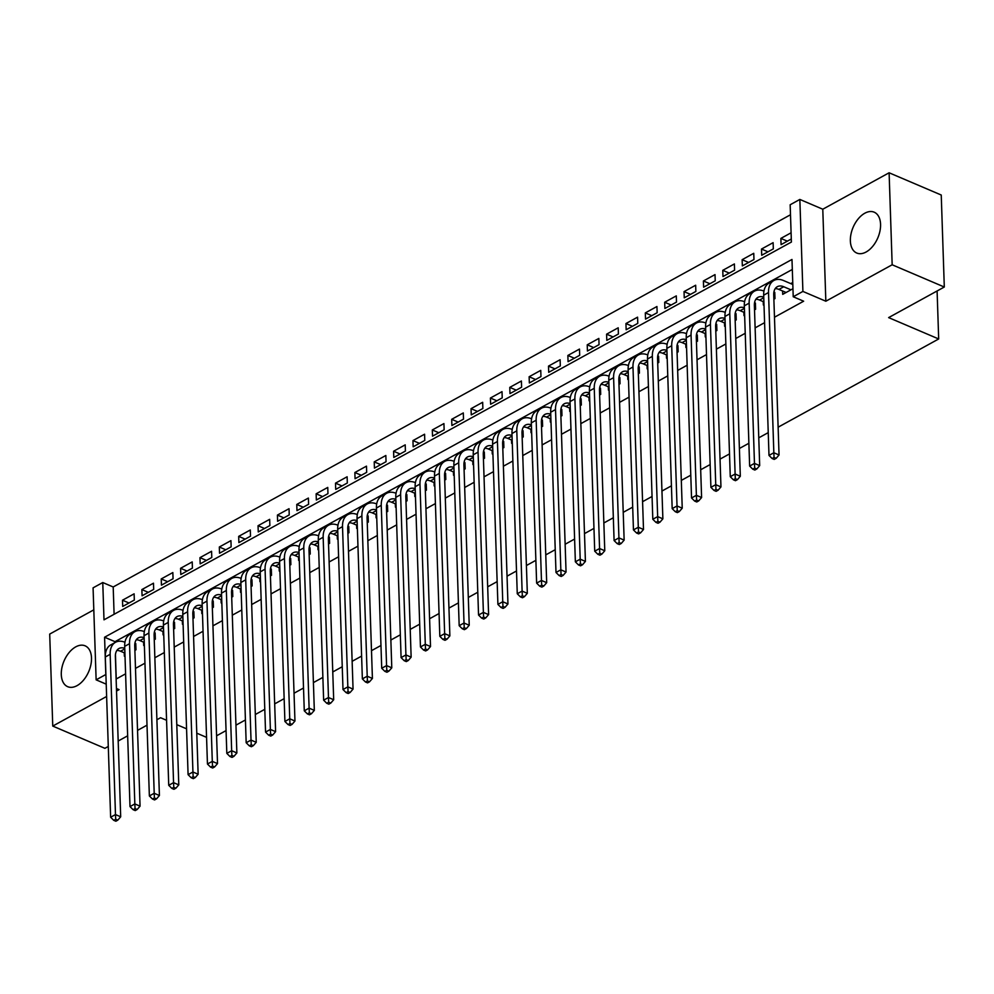 <?xml version="1.0" encoding="UTF-8"?>
<svg xmlns="http://www.w3.org/2000/svg" width="994" height="994" viewBox="0 0 994 994"><rect width="100%" height="100%" fill="white"/><g stroke="black" fill="none" stroke-linecap="round" stroke-linejoin="round"><path stroke-width="1.49" d="M864.817 213.213A22.203 13.431 -66.9 0 0 850.963 234.211A22.203 13.431 -66.9 0 0 856.753 253.035A22.203 13.431 -66.9 0 0 866.109 252.004A22.203 13.431 -66.9 0 0 879.963 231.006A22.203 13.431 -66.9 0 0 874.173 212.182A22.203 13.431 -66.9 0 0 864.817 213.213M75.755 646.858A22.203 13.431 -66.9 0 0 61.889 667.856A22.203 13.431 -66.9 0 0 67.679 686.68A22.203 13.431 -66.9 0 0 77.047 685.649A22.203 13.431 -66.9 0 0 90.901 664.651A22.203 13.431 -66.9 0 0 85.111 645.827A22.203 13.431 -66.9 0 0 75.755 646.858M790.168 204.764L799.847 199.434L802.904 291.428L793.224 296.759L791.982 259.459L104.581 637.229L105.811 674.528L96.132 679.846L93.076 587.852L102.767 582.534L103.997 619.834L791.398 242.051L790.168 204.764M822.784 209.225L825.84 301.219L892.165 264.777L944.3 287.017L941.243 195.023L889.108 172.782L822.784 209.225L799.847 199.434M93.809 609.844L49.7 634.085L52.757 726.08L106.631 696.471M790.503 214.754L113.192 586.982L102.767 582.534M892.165 264.777L889.108 172.782M108.284 746.457L104.892 748.32L52.757 726.08M782.601 290.993L782.713 294.348L792.951 288.72M763.243 301.629L763.355 304.996L764.001 304.636M773.879 299.206L774.972 298.61L774.761 292.385L773.792 292.919M743.872 312.278L743.984 315.632L744.63 315.284M754.521 309.842L755.602 309.246L755.403 303.033L754.434 303.568M724.514 322.913L724.626 326.268L725.272 325.92M735.162 320.49L736.243 319.894L736.032 313.669L735.063 314.203M705.156 333.562L705.268 336.916L705.902 336.568M715.792 331.126L716.885 330.53L716.674 324.317L715.705 324.852M685.785 344.197L685.897 347.552L686.543 347.204M696.434 341.774L697.515 341.166L697.316 334.953L696.334 335.487M666.427 354.846L666.539 358.2L667.173 357.84M677.063 352.41L678.156 351.814L677.945 345.601L676.976 346.136M647.057 365.481L647.169 368.836L647.815 368.488M657.705 363.058L658.786 362.45L658.587 356.237L657.606 356.771M627.699 376.13L627.81 379.484L628.444 379.124M638.334 373.694L639.428 373.098L639.217 366.885L638.247 367.42M608.328 386.765L608.44 390.12L609.086 389.772M618.976 384.33L620.057 383.734L619.858 377.521L618.889 378.055M588.97 397.414L589.082 400.768L589.728 400.408M599.618 394.978L600.699 394.382L600.488 388.169L599.519 388.704M569.612 408.049L569.724 411.404L570.357 411.056M580.247 405.614L581.341 405.018L581.13 398.805L580.161 399.339M550.241 418.698L550.353 422.052L550.999 421.692M560.889 416.262L561.97 415.666L561.772 409.441L560.79 409.988M530.883 429.333L530.995 432.688L531.628 432.34M541.519 426.898L542.612 426.302L542.401 420.089L541.432 420.624M511.512 439.969L511.624 443.336L512.27 442.976M522.161 437.546L523.242 436.95L523.043 430.725L522.061 431.259M492.154 450.617L492.266 453.972L492.9 453.624M502.79 448.182L503.883 447.586L503.672 441.373L502.703 441.908M472.784 461.253L472.896 464.608L473.542 464.26M483.432 458.83L484.513 458.234L484.314 452.009L483.345 452.543M453.426 471.901L453.537 475.256L454.183 474.908M464.061 469.466L465.155 468.87L464.943 462.657L463.974 463.192M434.067 482.537L434.167 485.892L434.813 485.544M444.703 480.114L445.797 479.506L445.585 473.293L444.616 473.827M414.697 493.186L414.809 496.54L415.455 496.18M425.345 490.75L426.426 490.154L426.227 483.941L425.246 484.476M395.339 503.821L395.45 507.176L396.084 506.828M405.974 501.398L407.068 500.79L406.857 494.577L405.887 495.111M375.968 514.47L376.08 517.824L376.726 517.464M386.616 512.034L387.697 511.438L387.498 505.225L386.517 505.76M356.61 525.105L356.722 528.46L357.355 528.112M367.246 522.67L368.339 522.074L368.128 515.861L367.159 516.395M337.239 535.754L337.351 539.108L337.997 538.748M347.888 533.318L348.969 532.722L348.77 526.509L347.788 527.044M317.881 546.389L317.993 549.744L318.639 549.396M328.517 543.954L329.61 543.358L329.399 537.145L328.43 537.679M298.511 557.038L298.622 560.392L299.269 560.032M309.159 554.602L310.252 554.006L310.041 547.781L309.072 548.315M279.152 567.673L279.264 571.028L279.91 570.68M289.801 565.238L290.882 564.642L290.67 558.429L289.701 558.963M259.794 578.309L259.906 581.676L260.54 581.316M270.43 575.886L271.524 575.29L271.312 569.065L270.343 569.599M240.424 588.957L240.536 592.312L241.182 591.964M251.072 586.522L252.153 585.926L251.954 579.713L250.973 580.247M221.066 599.593L221.177 602.948L221.811 602.6M231.701 597.17L232.795 596.574L232.584 590.349L231.614 590.883M201.695 610.241L201.807 613.596L202.453 613.248M212.343 607.806L213.424 607.21L213.225 600.997L212.244 601.532M182.337 620.877L182.449 624.232L183.082 623.884M192.973 618.454L194.066 617.846L193.855 611.633L192.886 612.167M162.966 631.525L163.078 634.88L163.724 634.52M173.615 629.09L174.695 628.494L174.497 622.281L173.528 622.816M143.608 642.161L143.72 645.516L144.366 645.168M154.256 639.738L155.337 639.13L155.126 632.917L154.157 633.451M128.984 602.985L122.498 600.214L134.115 593.828L134.327 600.053L122.709 606.439L122.498 600.214M148.342 592.349L141.869 589.579L153.486 583.192L153.685 589.405L142.067 595.791L141.869 589.579M167.713 581.701L161.227 578.93L172.844 572.556L173.055 578.769L161.438 585.155L161.227 578.93M187.071 571.065L180.585 568.295L192.215 561.908L192.414 568.121L180.796 574.507L180.585 568.295M206.441 560.417L199.956 557.659L211.573 551.272L211.784 557.485L200.167 563.871L199.956 557.659M225.8 549.781L219.314 547.011L230.931 540.624L231.142 546.837L219.525 553.223L219.314 547.011M245.17 539.133L238.684 536.375L250.302 529.988L250.5 536.201L238.883 542.587L238.684 536.375M264.528 528.497L258.042 525.727L269.66 519.34L269.871 525.565L258.254 531.939L258.042 525.727M283.886 517.849L277.413 515.091L289.03 508.704L289.229 514.917L277.612 521.303L277.413 515.091M303.257 507.213L296.771 504.443L308.388 498.056L308.6 504.281L296.982 510.655L296.771 504.443M322.615 496.565L316.142 493.807L327.759 487.42L327.958 493.633L316.34 500.019L316.142 493.807M341.986 485.929L335.5 483.159L347.117 476.772L347.328 482.997L335.711 489.383L335.5 483.159M361.344 475.281L354.858 472.523L366.475 466.136L366.687 472.349L355.069 478.735L354.858 472.523M380.714 464.645L374.229 461.875L385.846 455.488L386.045 461.713L374.427 468.099L374.229 461.875M400.073 454.009L393.587 451.239L405.204 444.852L405.415 451.065L393.798 457.451L393.587 451.239M419.443 443.361L412.957 440.591L424.575 434.216L424.773 440.429L413.156 446.815L412.957 440.591M438.801 432.725L432.315 429.955L443.933 423.568L444.144 429.781L432.527 436.167L432.315 429.955M458.159 422.077L451.686 419.319L463.303 412.932L463.502 419.145L451.885 425.531L451.686 419.319M477.53 411.441L471.044 408.671L482.662 402.284L482.873 408.497L471.255 414.883L471.044 408.671M496.888 400.793L490.402 398.035L502.02 391.648L502.231 397.861L490.614 404.247L490.402 398.035M516.259 390.157L509.773 387.387L521.39 381L521.601 387.225L509.972 393.599L509.773 387.387M535.617 379.509L529.131 376.751L540.748 370.364L540.96 376.577L529.342 382.963L529.131 376.751M554.987 368.873L548.502 366.103L560.119 359.716L560.318 365.941L548.7 372.315L548.502 366.103M574.346 358.225L567.86 355.467L579.477 349.08L579.688 355.293L568.071 361.679L567.86 355.467M593.704 347.589L587.23 344.819L598.848 338.432L599.047 344.657L587.429 351.044L587.23 344.819M613.074 336.941L606.588 334.183L618.206 327.796L618.417 334.009L606.8 340.395L606.588 334.183M632.433 326.305L625.947 323.535L637.576 317.161L637.775 323.373L626.158 329.759L625.947 323.535M651.803 315.67L645.317 312.899L656.935 306.512L657.146 312.725L645.528 319.111L645.317 312.899M671.161 305.021L664.675 302.251L676.293 295.877L676.504 302.089L664.887 308.475L664.675 302.251M690.532 294.386L684.046 291.615L695.663 285.228L695.862 291.441L684.245 297.827L684.046 291.615M709.89 283.737L703.404 280.979L715.021 274.592L715.233 280.805L703.615 287.191L703.404 280.979M729.248 273.101L722.775 270.331L734.392 263.944L734.591 270.157L722.973 276.543L722.775 270.331M748.619 262.453L742.133 259.695L753.75 253.308L753.961 259.521L742.344 265.907L742.133 259.695M767.977 251.817L761.503 249.047L773.121 242.66L773.32 248.885L761.702 255.259L761.503 249.047M113.192 586.982L114.099 614.28M791.1 232.782L780.862 238.411L781.073 244.623L791.299 238.995M115.441 654.698L116.236 678.977L125.592 673.833M135.482 668.403L144.962 663.197M154.853 657.755L164.321 652.549M174.211 647.119L183.691 641.913M193.582 636.471L203.049 631.265M212.94 625.835L222.407 620.629M232.298 615.187L241.778 609.981M251.668 604.551L261.136 599.345M271.027 593.915L280.507 588.697M290.397 583.267L299.865 578.061M309.755 572.631L319.236 567.425M329.126 561.983L338.594 556.777M348.484 551.347L357.964 546.141M367.842 540.699L377.322 535.493M387.213 530.063L396.681 524.857M406.571 519.415L416.051 514.209M425.941 508.779L435.409 503.573M445.3 498.131L454.78 492.925M464.67 487.495L474.138 482.289M484.028 476.847L493.509 471.641M503.386 466.211L512.867 461.005M522.757 455.575L532.225 450.357M542.115 444.927L551.595 439.721M561.486 434.291L570.954 429.085M580.844 423.643L590.324 418.437M600.214 413.007L609.682 407.801M619.573 402.359L629.053 397.153M638.931 391.723L648.411 386.517M658.301 381.075L667.769 375.869M677.659 370.439L687.14 365.233M697.03 359.791L706.498 354.585M716.388 349.155L725.869 343.949M735.759 338.507L745.227 333.301M755.117 327.871L764.597 322.665M774.488 317.235L803.649 301.207L793.224 296.759M792.317 269.461L115.006 641.677L115.031 642.559M124.25 652.809L124.362 656.164L124.995 655.804M134.886 650.374L135.979 649.778L135.768 643.565L134.799 644.1M792.752 282.507L790.739 283.613M944.3 287.017L888.636 317.608L938.684 338.966L937.094 290.981M938.684 338.966L778.128 427.196M768.238 432.626L758.77 437.832M748.88 443.274L739.399 448.48M729.509 453.91L720.041 459.116M710.151 464.558L700.671 469.764M690.793 475.194L681.312 480.4M671.422 485.842L661.954 491.048M652.064 496.478L642.584 501.684M632.693 507.126L623.226 512.332M613.335 517.762L603.855 522.968M593.965 528.398L584.497 533.616M574.607 539.046L565.126 544.252M555.236 549.682L545.768 554.888M535.878 560.33L526.398 565.536M516.52 570.966L507.039 576.172M497.149 581.614L487.681 586.82M477.791 592.25L468.311 597.456M458.42 602.898L448.953 608.104M439.062 613.534L429.582 618.74M419.692 624.182L410.224 629.388M400.333 634.818L390.853 640.024M380.975 645.466L371.495 650.672M361.605 656.102L352.137 661.308M342.247 666.738L332.766 671.956M322.876 677.386L313.408 682.592M303.518 688.022L294.038 693.228M284.147 698.67L274.679 703.876M264.789 709.306L255.309 714.512M245.431 719.954L235.951 725.16M226.06 730.59L216.593 735.796M825.84 301.219L802.904 291.428M116.522 691.041L119.069 689.637L116.435 688.507M106.221 684.158L96.132 679.846M166.57 720.29L160.556 717.73L156.903 719.743M147.013 725.173L137.545 730.379M127.654 735.821L118.174 741.027M176.783 724.651L186.574 728.826M196.787 733.187L206.566 737.362M115.006 641.677L104.581 637.229M787.347 241.169L780.862 238.411M124.909 653.083L120.547 651.232A14.239 8.983 61.2 0 0 116.857 650.461M134.749 646.361L135.867 646.535M124.747 648.324A14.239 8.983 61.2 0 0 118.945 648.523A14.239 8.983 61.2 0 0 115.379 656.549L120.696 816.795L117.777 820.162L115.702 819.267L113.763 820.336L115.851 821.218L117.777 820.162M113.763 820.336L110.632 817.23L105.314 656.984A21.359 13.469 -118.8 0 1 110.682 644.944L115.515 642.286A21.359 13.469 -118.8 0 1 124.958 642.261M110.632 817.23L115.478 814.571L110.16 654.325A21.359 13.469 -118.8 0 1 115.515 642.286M115.702 819.267L115.478 814.571L120.696 816.795M144.267 642.447L139.918 640.583A14.239 8.983 61.2 0 0 136.228 639.813M154.12 635.725L155.226 635.899M144.118 637.676A14.239 8.983 61.2 0 0 138.315 637.887A14.239 8.983 61.2 0 0 134.737 645.914L140.055 806.159L137.147 809.514L135.06 808.631L133.121 809.688L135.209 810.582L137.147 809.514M133.121 809.688L130.003 806.594L124.685 646.349A21.359 13.469 -118.8 0 1 130.04 634.309L134.886 631.65A21.359 13.469 -118.8 0 1 144.316 631.612M130.003 806.594L134.836 803.935L129.531 643.69A21.359 13.469 -118.8 0 1 134.886 631.65M135.06 808.631L134.836 803.935L140.055 806.159M163.637 631.811L159.276 629.947A14.239 8.983 61.2 0 0 155.586 629.177M173.478 625.077L174.596 625.263M163.476 627.04A14.239 8.983 61.2 0 0 157.673 627.239A14.239 8.983 61.2 0 0 154.107 635.265L159.413 795.511L156.505 798.878L154.418 797.983L152.492 799.052L154.567 799.934L156.505 798.878M152.492 799.052L149.361 795.946L144.043 635.7A21.359 13.469 -118.8 0 1 149.411 623.66L154.244 621.001A21.359 13.469 -118.8 0 1 163.687 620.977M149.361 795.946L154.207 793.287L148.889 633.041A21.359 13.469 -118.8 0 1 154.244 621.001M154.418 797.983L154.207 793.287L159.413 795.511M182.995 621.163L178.634 619.299A14.239 8.983 61.2 0 0 174.944 618.541M192.848 614.441L193.954 614.615M182.834 616.392A14.239 8.983 61.2 0 0 177.031 616.603A14.239 8.983 61.2 0 0 173.465 624.63L178.783 784.875L175.876 788.23L173.788 787.347L171.85 788.404L173.938 789.298L175.876 788.23M171.85 788.404L168.732 785.31L163.414 625.064A21.359 13.469 -118.8 0 1 168.769 613.025L173.615 610.366A21.359 13.469 -118.8 0 1 183.045 610.328M168.732 785.31L173.565 782.651L168.247 622.406A21.359 13.469 -118.8 0 1 173.615 610.366M173.788 787.347L173.565 782.651L178.783 784.875M202.366 610.527L198.005 608.663A14.239 8.983 61.2 0 0 194.315 607.893M212.207 603.793L213.325 603.979M202.204 605.756A14.239 8.983 61.2 0 0 196.402 605.955A14.239 8.983 61.2 0 0 192.824 613.981L198.141 774.227L195.234 777.594L193.147 776.699L191.208 777.768L193.296 778.65L195.234 777.594M191.208 777.768L188.09 774.661L182.772 614.416A21.359 13.469 -118.8 0 1 188.127 602.376L192.973 599.717A21.359 13.469 -118.8 0 1 202.416 599.693M188.09 774.661L192.935 772.003L187.617 611.757A21.359 13.469 -118.8 0 1 192.973 599.717M193.147 776.699L192.935 772.003L198.141 774.227M221.724 599.879L217.363 598.028A14.239 8.983 61.2 0 0 213.673 597.257M231.577 593.157L232.683 593.331M221.563 595.108A14.239 8.983 61.2 0 0 215.76 595.319A14.239 8.983 61.2 0 0 212.194 603.346L217.512 763.591L214.605 766.946L212.517 766.063L210.579 767.119L212.666 768.014L214.605 766.946M210.579 767.119L207.448 764.026L202.142 603.78A21.359 13.469 -118.8 0 1 207.498 591.741L212.331 589.082A21.359 13.469 -118.8 0 1 221.774 589.044M207.448 764.026L212.294 761.367L206.976 601.121A21.359 13.469 -118.8 0 1 212.331 589.082M212.517 766.063L212.294 761.367L217.512 763.591M241.095 589.243L236.734 587.379A14.239 8.983 61.2 0 0 233.043 586.609M250.935 582.509L252.054 582.695M240.933 584.472A14.239 8.983 61.2 0 0 235.131 584.671A14.239 8.983 61.2 0 0 231.552 592.697L236.87 752.943L233.963 756.31L231.875 755.415L229.937 756.484L232.024 757.378L233.963 756.31M229.937 756.484L226.818 753.377L221.5 593.145A21.359 13.469 -118.8 0 1 226.856 581.092L231.701 578.433A21.359 13.469 -118.8 0 1 241.144 578.409M226.818 753.377L231.664 750.719L226.346 590.473A21.359 13.469 -118.8 0 1 231.701 578.433M231.875 755.415L231.664 750.719L236.87 752.943M260.453 578.595L256.092 576.744A14.239 8.983 61.2 0 0 252.401 575.973M270.293 571.873L271.412 572.047M260.291 573.824A14.239 8.983 61.2 0 0 254.489 574.035A14.239 8.983 61.2 0 0 250.923 582.062L256.241 742.307L253.321 745.662L251.246 744.779L249.308 745.848L251.395 746.73L253.321 745.662M249.308 745.848L246.177 742.742L240.871 582.496A21.359 13.469 -118.8 0 1 246.226 570.457L251.06 567.798A21.359 13.469 -118.8 0 1 260.503 567.773M246.177 742.742L251.022 740.083L245.704 579.837A21.359 13.469 -118.8 0 1 251.06 567.798M251.246 744.779L251.022 740.083L256.241 742.307M279.811 567.959L275.462 566.095A14.239 8.983 61.2 0 0 271.772 565.325M289.664 561.225L290.77 561.411M279.662 563.188A14.239 8.983 61.2 0 0 273.859 563.387A14.239 8.983 61.2 0 0 270.281 571.426L275.599 731.659L272.691 735.026L270.604 734.131L268.666 735.2L270.753 736.094L272.691 735.026M268.666 735.2L265.547 732.093L260.229 571.861A21.359 13.469 -118.8 0 1 265.584 559.821L270.43 557.149A21.359 13.469 -118.8 0 1 279.861 557.125M265.547 732.093L270.38 729.434L265.075 569.202A21.359 13.469 -118.8 0 1 270.43 557.149M270.604 734.131L270.38 729.434L275.599 731.659M299.182 557.311L294.82 555.46A14.239 8.983 61.2 0 0 291.13 554.689M309.022 550.589L310.14 550.763M299.02 552.54A14.239 8.983 61.2 0 0 293.218 552.751A14.239 8.983 61.2 0 0 289.652 560.778L294.957 721.023L292.05 724.39L289.962 723.495L288.036 724.564L290.111 725.446L292.05 724.39M288.036 724.564L284.905 721.458L279.587 561.212A21.359 13.469 -118.8 0 1 284.955 549.173L289.788 546.514A21.359 13.469 -118.8 0 1 299.231 546.489M284.905 721.458L289.751 718.799L284.433 558.553A21.359 13.469 -118.8 0 1 289.788 546.514M289.962 723.495L289.751 718.799L294.957 721.023M318.54 546.675L314.191 544.811A14.239 8.983 61.2 0 0 310.488 544.041M328.393 539.941L329.499 540.127M318.391 541.904A14.239 8.983 61.2 0 0 312.588 542.115A14.239 8.983 61.2 0 0 309.01 550.142L314.328 710.375L311.42 713.742L309.333 712.847L307.394 713.916L309.482 714.81L311.42 713.742M307.394 713.916L304.276 710.822L298.958 550.577A21.359 13.469 -118.8 0 1 304.313 538.537L309.159 535.878A21.359 13.469 -118.8 0 1 318.589 535.841M304.276 710.822L309.109 708.15L303.791 547.918A21.359 13.469 -118.8 0 1 309.159 535.878M309.333 712.847L309.109 708.15L314.328 710.375M337.91 536.027L333.549 534.176A14.239 8.983 61.2 0 0 329.859 533.405M347.751 529.305L348.869 529.479M337.749 531.256A14.239 8.983 61.2 0 0 331.946 531.467A14.239 8.983 61.2 0 0 328.38 539.493L333.686 699.739L330.778 703.106L328.691 702.211L326.765 703.28L328.84 704.162L330.778 703.106M326.765 703.28L323.634 700.174L318.316 539.928A21.359 13.469 -118.8 0 1 323.671 527.889L328.517 525.23A21.359 13.469 -118.8 0 1 337.96 525.205M323.634 700.174L328.48 697.515L323.162 537.269A21.359 13.469 -118.8 0 1 328.517 525.23M328.691 702.211L328.48 697.515L333.686 699.739M357.268 525.391L352.907 523.527A14.239 8.983 61.2 0 0 349.217 522.757M367.121 518.669L368.227 518.843M357.107 520.62A14.239 8.983 61.2 0 0 351.304 520.831A14.239 8.983 61.2 0 0 347.738 528.858L353.056 689.091L350.149 692.458L348.062 691.576L346.123 692.632L348.211 693.526L350.149 692.458M346.123 692.632L343.005 689.538L337.687 529.293A21.359 13.469 -118.8 0 1 343.042 517.253L347.875 514.594A21.359 13.469 -118.8 0 1 357.318 514.557M343.005 689.538L347.838 686.866L342.52 526.634A21.359 13.469 -118.8 0 1 347.875 514.594M348.062 691.576L347.838 686.866L353.056 689.091M376.639 514.743L372.278 512.892A14.239 8.983 61.2 0 0 368.588 512.121M386.48 508.021L387.598 508.195M376.477 509.984A14.239 8.983 61.2 0 0 370.675 510.183A14.239 8.983 61.2 0 0 367.097 518.209L372.415 678.455L369.507 681.822L367.42 680.927L365.481 681.996L367.569 682.878L369.507 681.822M365.481 681.996L362.363 678.89L357.045 518.644A21.359 13.469 -118.8 0 1 362.4 506.605L367.246 503.946A21.359 13.469 -118.8 0 1 376.689 503.921M362.363 678.89L367.208 676.231L361.891 515.985A21.359 13.469 -118.8 0 1 367.246 503.946M367.42 680.927L367.208 676.231L372.415 678.455M395.997 504.107L391.636 502.243A14.239 8.983 61.2 0 0 387.946 501.473M405.838 497.385L406.956 497.559M395.836 499.336A14.239 8.983 61.2 0 0 390.033 499.547A14.239 8.983 61.2 0 0 386.467 507.574L391.785 667.819L388.865 671.174L386.79 670.291L384.852 671.348L386.939 672.242L388.865 671.174M384.852 671.348L381.721 668.254L376.415 508.009A21.359 13.469 -118.8 0 1 381.771 495.969L386.604 493.31A21.359 13.469 -118.8 0 1 396.047 493.272M381.721 668.254L386.567 665.595L381.249 505.35A21.359 13.469 -118.8 0 1 386.604 493.31M386.79 670.291L386.567 665.595L391.785 667.819M415.355 493.471L411.007 491.608A14.239 8.983 61.2 0 0 407.316 490.837M425.208 486.737L426.314 486.923M415.206 488.7A14.239 8.983 61.2 0 0 409.404 488.899A14.239 8.983 61.2 0 0 405.825 496.925L411.143 657.171L408.236 660.538L406.148 659.643L404.21 660.712L406.297 661.594L408.236 660.538M404.21 660.712L401.091 657.606L395.774 497.36A21.359 13.469 -118.8 0 1 401.129 485.32L405.974 482.662A21.359 13.469 -118.8 0 1 415.405 482.637M401.091 657.606L405.925 654.947L400.619 494.701A21.359 13.469 -118.8 0 1 405.974 482.662M406.148 659.643L405.925 654.947L411.143 657.171M434.726 482.823L430.365 480.959A14.239 8.983 61.2 0 0 426.674 480.201M444.567 476.101L445.685 476.275M434.564 478.052A14.239 8.983 61.2 0 0 428.762 478.263A14.239 8.983 61.2 0 0 425.196 486.29L430.514 646.535L427.594 649.89L425.519 649.007L423.581 650.064L425.668 650.958L427.594 649.89M423.581 650.064L420.45 646.97L415.132 486.725A21.359 13.469 -118.8 0 1 420.499 474.685L425.333 472.026A21.359 13.469 -118.8 0 1 434.776 471.988M420.45 646.97L425.295 644.311L419.977 484.066A21.359 13.469 -118.8 0 1 425.333 472.026M425.519 649.007L425.295 644.311L430.514 646.535M454.084 472.187L449.735 470.324A14.239 8.983 61.2 0 0 446.045 469.553M463.937 465.453L465.043 465.639M453.935 467.416A14.239 8.983 61.2 0 0 448.132 467.615A14.239 8.983 61.2 0 0 444.554 475.641L449.872 635.887L446.965 639.254L444.877 638.359L442.939 639.428L445.026 640.31L446.965 639.254M442.939 639.428L439.82 636.322L434.502 476.076A21.359 13.469 -118.8 0 1 439.857 464.036L444.703 461.378A21.359 13.469 -118.8 0 1 454.134 461.353M439.82 636.322L444.653 633.663L439.336 473.417A21.359 13.469 -118.8 0 1 444.703 461.378M444.877 638.359L444.653 633.663L449.872 635.887M473.455 461.539L469.093 459.688A14.239 8.983 61.2 0 0 465.403 458.917M483.295 454.817L484.413 454.991M473.293 456.768A14.239 8.983 61.2 0 0 467.491 456.979A14.239 8.983 61.2 0 0 463.925 465.006L469.23 625.251L466.323 628.606L464.235 627.723L462.309 628.78L464.384 629.674L466.323 628.606M462.309 628.78L459.178 625.686L453.86 465.44A21.359 13.469 -118.8 0 1 459.216 453.401L464.061 450.742A21.359 13.469 -118.8 0 1 473.504 450.717M459.178 625.686L464.024 623.027L458.706 462.782A21.359 13.469 -118.8 0 1 464.061 450.742M464.235 627.723L464.024 623.027L469.23 625.251M492.813 450.903L488.452 449.039A14.239 8.983 61.2 0 0 484.761 448.269M502.666 444.169L503.772 444.355M492.651 446.132A14.239 8.983 61.2 0 0 486.849 446.331A14.239 8.983 61.2 0 0 483.283 454.357L488.601 614.603L485.693 617.97L483.606 617.075L481.668 618.144L483.755 619.038L485.693 617.97M481.668 618.144L478.549 615.038L473.231 454.805A21.359 13.469 -118.8 0 1 478.586 442.752L483.432 440.093A21.359 13.469 -118.8 0 1 492.862 440.069M478.549 615.038L483.382 612.379L478.064 452.133A21.359 13.469 -118.8 0 1 483.432 440.093M483.606 617.075L483.382 612.379L488.601 614.603M512.183 440.255L507.822 438.404A14.239 8.983 61.2 0 0 504.132 437.633M522.024 433.533L523.142 433.707M512.022 435.484A14.239 8.983 61.2 0 0 506.219 435.695A14.239 8.983 61.2 0 0 502.641 443.722L507.959 603.967L505.051 607.322L502.964 606.439L501.026 607.508L503.113 608.39L505.051 607.322M501.026 607.508L497.907 604.402L492.589 444.156A21.359 13.469 -118.8 0 1 497.944 432.117L502.79 429.458A21.359 13.469 -118.8 0 1 512.233 429.433M497.907 604.402L502.753 601.743L497.435 441.498A21.359 13.469 -118.8 0 1 502.79 429.458M502.964 606.439L502.753 601.743L507.959 603.967M531.542 429.619L527.18 427.755A14.239 8.983 61.2 0 0 523.49 426.985M541.382 422.885L542.5 423.071M531.38 424.848A14.239 8.983 61.2 0 0 525.577 425.047A14.239 8.983 61.2 0 0 522.012 433.086L527.329 593.319L524.422 596.686L522.335 595.791L520.396 596.86L522.484 597.754L524.422 596.686M520.396 596.86L517.265 593.753L511.96 433.521A21.359 13.469 -118.8 0 1 517.315 421.481L522.148 418.809A21.359 13.469 -118.8 0 1 531.591 418.785M517.265 593.753L522.111 591.095L516.793 430.862A21.359 13.469 -118.8 0 1 522.148 418.809M522.335 595.791L522.111 591.095L527.329 593.319M550.9 418.971L546.551 417.12A14.239 8.983 61.2 0 0 542.861 416.349M560.753 412.249L561.871 412.423M550.751 414.2A14.239 8.983 61.2 0 0 544.948 414.411A14.239 8.983 61.2 0 0 541.37 422.438L546.688 582.683L543.78 586.05L541.693 585.155L539.754 586.224L541.842 587.106L543.78 586.05M539.754 586.224L536.636 583.118L531.318 422.872A21.359 13.469 -118.8 0 1 536.673 410.833L541.519 408.174A21.359 13.469 -118.8 0 1 550.949 408.149M536.636 583.118L541.469 580.459L536.164 420.213A21.359 13.469 -118.8 0 1 541.519 408.174M541.693 585.155L541.469 580.459L546.688 582.683M570.27 408.335L565.909 406.471A14.239 8.983 61.2 0 0 562.219 405.701M580.111 401.601L581.229 401.787M570.109 403.564A14.239 8.983 61.2 0 0 564.306 403.775A14.239 8.983 61.2 0 0 560.74 411.802L566.058 572.035L563.138 575.402L561.063 574.507L559.125 575.576L561.212 576.47L563.138 575.402M559.125 575.576L555.994 572.482L550.676 412.237A21.359 13.469 -118.8 0 1 556.044 400.197L560.877 397.538A21.359 13.469 -118.8 0 1 570.32 397.501M555.994 572.482L560.84 569.811L555.522 409.578A21.359 13.469 -118.8 0 1 560.877 397.538M561.063 574.507L560.84 569.811L566.058 572.035M589.628 397.687L585.28 395.836A14.239 8.983 61.2 0 0 581.589 395.065M599.481 390.965L600.587 391.139M589.479 392.928A14.239 8.983 61.2 0 0 583.677 393.127A14.239 8.983 61.2 0 0 580.098 401.154L585.416 561.399L582.509 564.766L580.421 563.871L578.483 564.94L580.571 565.822L582.509 564.766M578.483 564.94L575.364 561.834L570.047 401.588A21.359 13.469 -118.8 0 1 575.402 389.549L580.247 386.89A21.359 13.469 -118.8 0 1 589.678 386.865M575.364 561.834L580.198 559.175L574.892 398.929A21.359 13.469 -118.8 0 1 580.247 386.89M580.421 563.871L580.198 559.175L585.416 561.399M608.999 387.051L604.638 385.187A14.239 8.983 61.2 0 0 600.948 384.417M618.84 380.329L619.958 380.503M608.837 382.28A14.239 8.983 61.2 0 0 603.035 382.491A14.239 8.983 61.2 0 0 599.469 390.518L604.774 550.751L601.867 554.118L599.78 553.236L597.854 554.292L599.929 555.186L601.867 554.118M597.854 554.292L594.723 551.198L589.405 390.953A21.359 13.469 -118.8 0 1 594.772 378.913L599.606 376.254A21.359 13.469 -118.8 0 1 609.049 376.217M594.723 551.198L599.568 548.526L594.25 388.294A21.359 13.469 -118.8 0 1 599.606 376.254M599.78 553.236L599.568 548.526L604.774 550.751M628.357 376.403L623.996 374.552A14.239 8.983 61.2 0 0 620.306 373.781M638.21 369.681L639.316 369.855M628.196 371.644A14.239 8.983 61.2 0 0 622.393 371.843A14.239 8.983 61.2 0 0 618.827 379.87L624.145 540.115L621.238 543.482L619.15 542.587L617.212 543.656L619.299 544.538L621.238 543.482M617.212 543.656L614.093 540.55L608.775 380.304A21.359 13.469 -118.8 0 1 614.13 368.265L618.976 365.606A21.359 13.469 -118.8 0 1 628.407 365.581M614.093 540.55L618.927 537.891L613.609 377.645A21.359 13.469 -118.8 0 1 618.976 365.606M619.15 542.587L618.927 537.891L624.145 540.115M647.728 365.767L643.366 363.903A14.239 8.983 61.2 0 0 639.676 363.133M657.568 359.045L658.687 359.219M647.566 360.996A14.239 8.983 61.2 0 0 641.764 361.207A14.239 8.983 61.2 0 0 638.185 369.234L643.503 529.479L640.596 532.834L638.508 531.952L636.57 533.008L638.657 533.902L640.596 532.834M636.57 533.008L633.451 529.914L628.133 369.669A21.359 13.469 -118.8 0 1 633.489 357.629L638.334 354.97A21.359 13.469 -118.8 0 1 647.777 354.933M633.451 529.914L638.297 527.255L632.979 367.01A21.359 13.469 -118.8 0 1 638.334 354.97M638.508 531.952L638.297 527.255L643.503 529.479M667.086 355.131L662.725 353.268A14.239 8.983 61.2 0 0 659.034 352.497M676.939 348.397L678.045 348.583M666.924 350.36A14.239 8.983 61.2 0 0 661.122 350.559A14.239 8.983 61.2 0 0 657.556 358.586L662.874 518.831L659.966 522.198L657.879 521.303L655.941 522.372L658.028 523.254L659.966 522.198M655.941 522.372L652.809 519.266L647.504 359.02A21.359 13.469 -118.8 0 1 652.859 346.981L657.693 344.322A21.359 13.469 -118.8 0 1 667.136 344.297M652.809 519.266L657.655 516.607L652.337 356.361A21.359 13.469 -118.8 0 1 657.693 344.322M657.879 521.303L657.655 516.607L662.874 518.831M686.456 344.483L682.095 342.619A14.239 8.983 61.2 0 0 678.405 341.861M696.297 337.761L697.415 337.935M686.295 339.712A14.239 8.983 61.2 0 0 680.492 339.923A14.239 8.983 61.2 0 0 676.914 347.95L682.232 508.195L679.324 511.55L677.237 510.667L675.299 511.724L677.386 512.618L679.324 511.55M675.299 511.724L672.18 508.63L666.862 348.385A21.359 13.469 -118.8 0 1 672.217 336.345L677.063 333.686A21.359 13.469 -118.8 0 1 686.506 333.649M672.18 508.63L677.026 505.971L671.708 345.726A21.359 13.469 -118.8 0 1 677.063 333.686M677.237 510.667L677.026 505.971L682.232 508.195M705.815 333.847L701.453 331.984A14.239 8.983 61.2 0 0 697.763 331.213M715.655 327.113L716.773 327.299M705.653 329.076A14.239 8.983 61.2 0 0 699.851 329.275A14.239 8.983 61.2 0 0 696.285 337.301L701.602 497.547L698.683 500.914L696.608 500.019L694.669 501.088L696.757 501.982L698.683 500.914M694.669 501.088L691.538 497.982L686.233 337.736A21.359 13.469 -118.8 0 1 691.588 325.697L696.421 323.038A21.359 13.469 -118.8 0 1 705.864 323.013M691.538 497.982L696.384 495.323L691.066 335.077A21.359 13.469 -118.8 0 1 696.421 323.038M696.608 500.019L696.384 495.323L701.602 497.547M725.173 323.199L720.824 321.348A14.239 8.983 61.2 0 0 717.134 320.577M735.026 316.477L736.132 316.651M725.024 318.428A14.239 8.983 61.2 0 0 719.221 318.639A14.239 8.983 61.2 0 0 715.643 326.666L720.961 486.911L718.053 490.266L715.966 489.383L714.027 490.44L716.115 491.334L718.053 490.266M714.027 490.44L710.909 487.346L705.591 327.101A21.359 13.469 -118.8 0 1 710.946 315.061L715.792 312.402A21.359 13.469 -118.8 0 1 725.222 312.377M710.909 487.346L715.742 484.687L710.437 324.442A21.359 13.469 -118.8 0 1 715.792 312.402M715.966 489.383L715.742 484.687L720.961 486.911M744.543 312.563L740.182 310.7A14.239 8.983 61.2 0 0 736.492 309.929M754.384 305.829L755.502 306.015M744.382 307.792A14.239 8.983 61.2 0 0 738.579 307.991A14.239 8.983 61.2 0 0 735.013 316.017L740.319 476.263L737.411 479.63L735.324 478.735L733.398 479.804L735.473 480.698L737.411 479.63M733.398 479.804L730.267 476.698L724.949 316.465A21.359 13.469 -118.8 0 1 730.317 304.425L735.15 301.754A21.359 13.469 -118.8 0 1 744.593 301.729M730.267 476.698L735.113 474.039L729.795 313.793A21.359 13.469 -118.8 0 1 735.15 301.754M735.324 478.735L735.113 474.039L740.319 476.263M763.901 301.915L759.553 300.064A14.239 8.983 61.2 0 0 755.85 299.293M773.754 295.193L774.86 295.367M763.752 297.144A14.239 8.983 61.2 0 0 757.95 297.355A14.239 8.983 61.2 0 0 754.371 305.382L759.689 465.627L756.782 468.982L754.694 468.099L752.756 469.168L754.844 470.05L756.782 468.982M752.756 469.168L749.638 466.062L744.32 305.817A21.359 13.469 -118.8 0 1 749.675 293.777L754.521 291.118A21.359 13.469 -118.8 0 1 763.951 291.093M749.638 466.062L754.471 463.403L749.153 303.158A21.359 13.469 -118.8 0 1 754.521 291.118M754.694 468.099L754.471 463.403L759.689 465.627M790.951 289.826L783.757 286.757A14.239 8.983 61.2 0 0 777.308 286.707A14.239 8.983 61.2 0 0 773.73 294.746L779.048 454.979L776.14 458.346L774.053 457.451L772.114 458.52L774.202 459.414L776.14 458.346M786.105 292.484L778.911 289.416A14.239 8.983 61.2 0 0 775.221 288.645M772.114 458.52L768.996 455.414L773.841 452.755L768.524 292.522A21.359 13.469 -118.8 0 1 773.879 280.47A21.359 13.469 -118.8 0 1 783.545 280.544L792.814 284.495M768.996 455.414L763.678 295.181A21.359 13.469 -118.8 0 1 769.033 283.141L773.879 280.47M774.053 457.451L773.841 452.755L779.048 454.979M120.547 651.232L124.772 648.908M105.314 656.984L110.16 654.325M139.918 640.583L144.13 638.272M124.685 646.349L129.531 643.69M159.276 629.947L163.501 627.624M144.043 635.7L148.889 633.041M178.634 619.299L182.859 616.988M163.414 625.064L168.247 622.406M198.005 608.663L202.229 606.34M182.772 614.416L187.617 611.757M217.363 598.028L221.587 595.704M202.142 603.78L206.976 601.121M236.734 587.379L240.946 585.056M221.5 593.145L226.346 590.473M256.092 576.744L260.316 574.42M240.871 582.496L245.704 579.837M275.462 566.095L279.674 563.784M260.229 571.861L265.075 569.202M294.82 555.46L299.045 553.136M279.587 561.212L284.433 558.553M314.191 544.811L318.403 542.5M298.958 550.577L303.791 547.918M333.549 534.176L337.774 531.852M318.316 539.928L323.162 537.269M352.907 523.527L357.132 521.216M337.687 529.293L342.52 526.634M372.278 512.892L376.49 510.568M357.045 518.644L361.891 515.985M391.636 502.243L395.861 499.932M376.415 508.009L381.249 505.35M411.007 491.608L415.219 489.284M395.774 497.36L400.619 494.701M430.365 480.959L434.589 478.648M415.132 486.725L419.977 484.066M449.735 470.324L453.947 468M434.502 476.076L439.336 473.417M469.093 459.688L473.318 457.364M453.86 465.44L458.706 462.782M488.452 449.039L492.676 446.716M473.231 454.805L478.064 452.133M507.822 438.404L512.034 436.08M492.589 444.156L497.435 441.498M527.18 427.755L531.405 425.444M511.96 433.521L516.793 430.862M546.551 417.12L550.763 414.796M531.318 422.872L536.164 420.213M565.909 406.471L570.134 404.16M550.676 412.237L555.522 409.578M585.28 395.836L589.492 393.512M570.047 401.588L574.892 398.929M604.638 385.187L608.862 382.876M589.405 390.953L594.25 388.294M623.996 374.552L628.22 372.228M608.775 380.304L613.609 377.645M643.366 363.903L647.591 361.592M628.133 369.669L632.979 367.01M662.725 353.268L666.949 350.944M647.504 359.02L652.337 356.361M682.095 342.619L686.307 340.308M666.862 348.385L671.708 345.726M701.453 331.984L705.678 329.66M686.233 337.736L691.066 335.077M720.824 321.348L725.036 319.024M705.591 327.101L710.437 324.442M740.182 310.7L744.407 308.376M724.949 316.465L729.795 313.793M759.553 300.064L763.765 297.74M744.32 305.817L749.153 303.158M778.911 289.416L783.757 286.757M763.678 295.181L768.524 292.522"/></g></svg>
